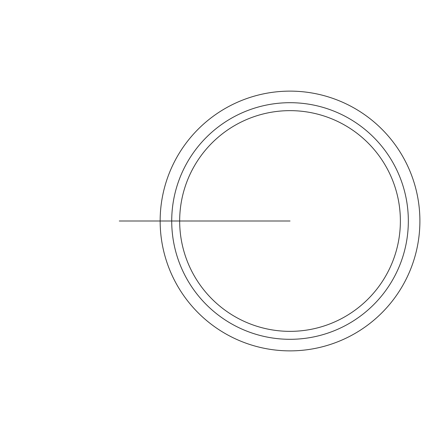 <?xml version="1.0" encoding="UTF-8"?>
<svg xmlns="http://www.w3.org/2000/svg" width="442" height="442" viewBox="0 0 442 442"><rect width="100%" height="100%" fill="white"/><g stroke="black" fill="none" stroke-linecap="round" stroke-linejoin="round"><path stroke-width="0.66" d="M160.148 221A129.876 129.876 0 0 0 354.965 333.472A129.876 129.876 0 0 0 354.965 108.528A129.876 129.876 0 0 0 160.148 221L171.717 221A118.307 118.307 0 0 1 290.024 102.693A118.307 118.307 0 0 1 408.336 221A118.307 118.307 0 0 1 290.024 339.307A118.307 118.307 0 0 1 171.717 221L290.024 221M179.667 221A110.362 110.362 0 0 0 345.208 316.571A110.362 110.362 0 0 0 345.208 125.429A110.362 110.362 0 0 0 179.667 221M177.281 221L119.296 221"/></g></svg>
